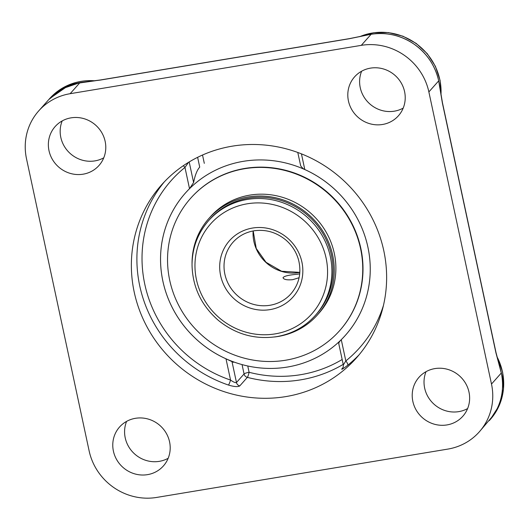 <?xml version="1.0" encoding="UTF-8"?>
<svg xmlns="http://www.w3.org/2000/svg" width="530" height="530" viewBox="0 0 530 530"><rect width="100%" height="100%" fill="white"/><g stroke="black" fill="none" stroke-linecap="round" stroke-linejoin="round"><path stroke-width="0.79" d="M297.781 152.468L300.715 165.943L303.001 168.52L304.796 169.547A107.053 102.005 41.6 0 1 341.274 339.677C339.226 341.77 338.451 343.168 338.942 343.851M242.177 365.15L244.072 373.968A4.346 4.141 -138.4 0 0 247.344 377.373A4.346 0.623 104.5 0 0 249.107 372.292A4.346 0.802 -12.1 0 0 244.072 373.968L236.473 382.527L231.988 361.612A100.322 24.102 80.6 0 0 233.279 362.209A100.322 24.102 80.6 0 0 233.564 362.315M231.988 361.612L225.999 358.817A107.053 102.005 41.6 0 1 189.521 188.687L193.602 182.539L189.184 161.948M197.624 157.324L199.724 167.122A100.322 24.102 80.6 0 0 193.602 182.539M383.475 305.34A125.961 120.025 41.6 0 1 345.825 360.937A4.346 1.298 -128.9 0 1 347.726 365.256C343.347 368.615 341.366 369.86 341.79 368.986A4.346 4.141 -138.4 0 0 342.519 368.35A4.346 4.141 -138.4 0 0 342.519 368.343C343.129 367.721 343.394 366.561 343.321 364.878L338.75 343.586M164.366 181.823A130.307 124.166 -138.4 0 0 228.476 385.052C234.068 386.754 237.824 387.046 239.752 385.933A4.346 4.141 -138.4 0 1 236.473 382.527C235.499 382.965 233.525 382.143 230.557 380.07A125.961 120.025 41.6 0 1 144.776 284.206A125.961 120.025 41.6 0 1 184.97 167.434A4.346 1.298 51.1 0 0 183.274 165.744M189.521 188.687L184.97 167.434L188.514 162.352M228.476 385.052A4.346 0.53 108.8 0 0 230.557 380.07L225.999 358.817M341.274 339.677L345.825 360.937L343.427 364.772M383.78 250.677A130.307 124.166 41.6 0 1 356.445 357.896A130.307 124.166 41.6 0 1 176.569 364.249A130.307 124.166 41.6 0 1 161.551 184.884A130.307 124.166 41.6 0 1 289.97 149.891A130.307 124.166 41.6 0 1 383.78 250.677M479.312 431.844A58.081 55.345 41.6 0 1 447.843 449.095L156.708 497.425A58.081 55.345 41.6 0 1 89.126 450.858L26.5 158.728A58.081 55.345 41.6 0 1 38.683 110.936A58.081 55.345 41.6 0 1 70.152 93.691L361.288 45.355A58.081 55.345 41.6 0 1 428.869 91.928L491.495 384.051A58.081 55.345 41.6 0 1 479.312 431.844L493.503 415.136A58.075 55.339 -138.4 0 0 501.334 372.968A58.075 55.339 -138.4 0 0 500.307 368.9L496.007 352.563L442.464 102.78A4.346 0.802 167.9 0 1 442.371 102.999L438.681 80.871M489.269 420.634A58.075 55.339 -138.4 0 0 489.362 420.522A58.075 55.339 -138.4 0 0 493.503 415.136C501.777 402.396 504.381 388.344 501.327 372.988L501.307 373.001A4.346 0.808 -12.1 0 0 501.334 372.968M442.451 102.754A4.346 0.802 167.9 0 1 442.464 102.78L439.377 84.561A58.075 55.339 -138.4 0 0 438.708 80.845C435.183 65.554 426.935 53.305 413.963 44.083A58.075 55.339 -138.4 0 0 371.126 34.271L349.151 38.756A4.346 1.04 -99.4 0 1 349.33 38.65L100.402 79.977A4.346 1.04 80.6 0 0 100.223 80.09L79.984 82.62A58.075 55.339 -138.4 0 0 48.753 99.594A58.075 55.339 -138.4 0 0 48.634 99.726M438.681 80.878L438.701 80.852A58.075 55.339 -138.4 0 0 413.963 44.083C400.733 35.245 386.45 31.972 371.126 34.278A58.075 55.339 -138.4 0 0 368.41 34.794A58.075 55.339 -138.4 0 0 368.304 34.814M100.402 79.977L83.223 82.163A58.075 55.339 -138.4 0 0 79.99 82.607A4.346 1.047 80.6 0 0 79.984 82.614L70.152 93.691M501.307 373.007L495.921 352.781A4.346 0.802 -12.1 0 0 496.007 352.563M79.977 82.62L62.679 88.583L48.753 99.594M361.632 71.206A29.316 27.931 -138.4 0 0 360.248 87.669A29.316 27.931 -138.4 0 0 403.197 108.107M426.047 371.662A29.316 27.931 -138.4 0 0 434.189 404.35A29.316 27.931 -138.4 0 0 467.612 408.564M62.195 120.919A29.316 27.931 -138.4 0 0 66.959 150.096A29.316 27.931 -138.4 0 0 94.916 160.888A29.316 27.931 -138.4 0 0 103.761 157.821M126.604 421.376A29.316 27.931 -138.4 0 0 134.746 454.064A29.316 27.931 -138.4 0 0 168.169 458.278M404.582 91.644A29.316 27.931 41.6 0 1 398.434 115.765A29.316 27.931 41.6 0 1 369.542 123.642A29.316 27.931 41.6 0 1 348.442 100.965A29.316 27.931 41.6 0 1 354.59 76.843A29.316 27.931 41.6 0 1 383.481 68.973A29.316 27.931 41.6 0 1 404.582 91.644M71.033 117.852A29.316 27.931 41.6 0 1 101.7 132.52A29.316 27.931 41.6 0 1 98.997 165.479A29.316 27.931 41.6 0 1 83.111 174.185A29.316 27.931 41.6 0 1 52.45 159.517A29.316 27.931 41.6 0 1 55.146 126.557A29.316 27.931 41.6 0 1 71.033 117.852M113.413 451.136A29.316 27.931 41.6 0 1 119.561 427.014A29.316 27.931 41.6 0 1 148.453 419.144A29.316 27.931 41.6 0 1 169.56 441.815A29.316 27.931 41.6 0 1 163.406 465.936A29.316 27.931 41.6 0 1 134.521 473.813A29.316 27.931 41.6 0 1 113.413 451.136M434.885 368.595A29.316 27.931 41.6 0 1 465.545 383.263A29.316 27.931 41.6 0 1 462.849 416.222A29.316 27.931 41.6 0 1 446.962 424.927A29.316 27.931 41.6 0 1 416.302 410.26A29.316 27.931 41.6 0 1 418.998 377.3A29.316 27.931 41.6 0 1 434.885 368.595M315.37 315.377L316.516 314.091A71.358 67.992 -138.4 0 0 331.919 282.41A71.358 67.992 -138.4 0 0 292.984 205.362A71.358 67.992 -138.4 0 0 209.781 219.347L208.641 220.632C197.756 233.18 192.218 247.907 192.032 264.821C192.509 286.988 201.314 305.525 218.44 320.438C235.757 334.357 255.122 339.763 276.547 336.663C292.043 333.953 304.982 326.858 315.37 315.377A71.358 67.992 -138.4 0 0 307.142 217.154A71.358 67.992 -138.4 0 0 208.641 220.632M274.407 336.987A72.597 69.178 -138.4 0 0 317.444 314.913A72.597 69.178 -138.4 0 0 333.112 282.689A72.597 69.178 -138.4 0 0 293.501 204.295A72.597 69.178 -138.4 0 0 208.853 218.519A72.597 69.178 -138.4 0 0 192.039 263.874M339.67 330.621L339.922 330.336A99.653 94.956 -138.4 0 0 361.433 286.101A99.653 94.956 -138.4 0 0 307.062 178.497A99.653 94.956 -138.4 0 0 190.873 198.028L190.621 198.306A99.653 94.956 -138.4 0 0 202.109 335.477A99.653 94.956 -138.4 0 0 339.67 330.621A99.653 94.956 -138.4 0 0 361.182 286.385A99.653 94.956 -138.4 0 0 306.81 178.782A99.653 94.956 -138.4 0 0 190.621 198.306M317.444 314.913L319.067 313.078A72.597 69.178 -138.4 0 0 334.741 280.854A72.597 69.178 -138.4 0 0 295.13 202.46A72.597 69.178 -138.4 0 0 210.483 216.684L208.853 218.519M299.092 277.733L292.712 279.674C287.015 280.198 283.782 279.555 283.02 277.746C283.921 276.143 288.764 274.971 297.549 274.229L299.715 273.838M287.445 367.038A107.047 101.999 41.6 0 1 165.599 227.496A107.047 101.999 41.6 0 1 343.142 198.015A107.047 101.999 41.6 0 1 287.445 367.038M304.796 169.547L301.438 153.859M347.726 365.256A130.307 124.166 -138.4 0 0 359.154 354.736M342.976 367.654L341.79 368.986M239.752 385.933L247.344 377.373A130.307 124.166 -138.4 0 0 343.208 364.368M342.161 359.492A125.961 120.025 41.6 0 1 249.107 372.292L247.888 366.627M204.308 163.353L202.526 155.025M100.223 80.09L349.151 38.756M371.119 34.284A4.346 1.04 -99.4 0 1 371.126 34.271L361.288 45.355M442.371 102.999L495.921 352.781M438.708 80.845A4.346 0.802 167.9 0 1 438.701 80.852L428.869 91.928M491.495 384.051L501.327 372.981M359.764 36.649A58.075 55.339 41.6 0 1 440.973 94.87M496.961 356.683A58.075 55.339 41.6 0 1 490.25 419.528L499.24 405.45L503.5 389.172L502.652 372.173L496.789 355.981M48.541 99.832L49.615 98.626A58.075 55.339 41.6 0 1 94.897 80.798M275.209 333.88A67.694 64.501 41.6 0 1 198.154 245.635A67.694 64.501 41.6 0 1 310.434 226.992A67.694 64.501 41.6 0 1 275.209 333.88M270.008 309.619A42.446 40.446 -138.4 0 0 292.096 242.601A42.446 40.446 -138.4 0 0 221.692 254.287A42.446 40.446 -138.4 0 0 270.008 309.619M269.989 305.267A38.783 36.954 41.6 0 1 229.43 285.862A38.783 36.954 41.6 0 1 233.001 242.263C238.679 235.976 245.801 232.147 254.36 230.755C265.967 229.232 276.455 232.299 285.822 239.977C292.209 245.516 296.482 252.287 298.655 260.296C301.636 273.003 299.092 284.153 291.003 293.752A38.783 36.954 41.6 0 1 269.989 305.267M253.128 230.967A38.783 36.954 -138.4 0 0 299.019 272.572A38.783 36.954 -138.4 0 0 299.834 272.427M490.25 419.528L489.362 420.522M349.33 38.65L368.41 34.794M359.585 36.689L373.683 32.734L388.477 32.575L402.972 36.212L416.189 43.407L427.253 53.663L435.408 66.296L440.105 80.461L441.033 95.195M49.615 98.626L70.245 84.29L95.493 80.719M38.683 110.936L48.521 99.859M253.194 230.954L256.242 248.457L266.02 262.284L281.596 271.254L299.841 272.36"/></g></svg>
